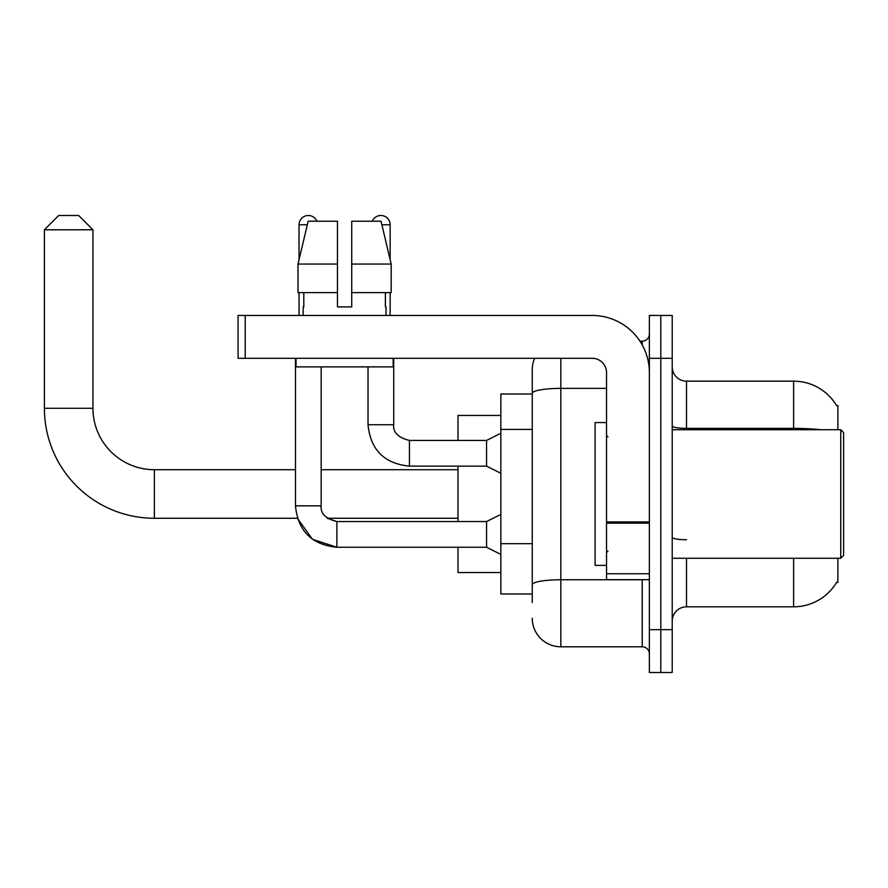 <?xml version="1.0" encoding="UTF-8"?>
<svg xmlns="http://www.w3.org/2000/svg" width="888" height="888" viewBox="0 0 888 888"><rect width="100%" height="100%" fill="white"/><g stroke="black" fill="none" stroke-linecap="round" stroke-linejoin="round"><path stroke-width="1.33" d="M837.884 429.714L837.884 405.439L836.585 405.616A49.983 49.983 0 0 0 793.617 381.163A49.983 49.983 0 0 1 836.485 405.439A49.983 49.983 0 0 0 793.617 381.163L686.502 381.163A14.286 14.286 0 0 1 672.216 366.877A14.286 14.286 0 0 0 686.502 381.163L686.502 429.714M837.884 558.252L837.884 582.528L836.74 582.106A49.983 49.983 0 0 1 793.617 606.815L686.502 606.815A14.286 14.286 0 0 0 672.216 621.089M532.256 602.53L532.256 393.34L532.256 394.017L500.843 394.017L500.843 593.961L532.256 593.961M660.794 629.659L660.794 672.505L672.216 672.505L672.216 629.659L660.794 629.659L660.794 672.505L649.372 672.505L649.372 629.659L660.794 629.659L660.794 358.308L660.794 629.659M649.372 629.659L649.372 315.462L660.794 315.462L660.794 358.308L660.794 315.462L672.216 315.462L672.216 629.659M560.828 358.308L560.828 646.797L642.224 646.797L642.224 579.675M639.948 341.17L642.224 341.17A7.137 7.137 0 0 0 649.372 334.032M532.256 420.845L532.256 369.741A28.56 28.56 0 0 1 534.643 358.308M532.256 589.676L532.256 552.236M606.526 388.378L560.828 388.378A28.56 4.962 180 0 0 532.256 393.34L532.256 369.741M649.372 653.945A7.137 7.137 0 0 0 642.224 646.797M560.828 646.797A28.56 28.56 0 0 1 532.256 618.237M351.737 306.893L337.462 306.893L351.737 306.893L337.462 306.893L351.737 306.893L351.737 221.212L381.041 221.212L391.186 264.047L391.186 292.618L351.737 292.618M372.305 221.212A9.28 9.28 0 0 1 390.154 224.775L390.154 259.707L391.186 264.047L351.737 264.047M337.462 264.047L337.462 292.618L298.013 292.618L298.013 264.047L308.158 221.212L337.462 221.212L337.462 264.047L298.013 264.047L299.045 259.707L299.045 224.775L307.315 224.775M295.471 358.308L295.493 505.838C297.957 530.969 311.766 544.777 336.885 547.252L312.476 539.294L297.38 518.259L312.476 539.294L336.885 547.252L312.476 539.294L297.38 518.259L312.476 539.294L336.885 547.252L312.476 539.294L297.38 518.259L154.368 518.259A109.968 109.968 0 0 1 44.4 408.291L44.4 229.781L58.686 215.495L78.677 215.495L92.963 229.781L44.4 229.781M154.368 518.259L154.368 469.708A61.416 61.416 0 0 1 92.963 408.291L92.963 229.781M457.997 466.133L457.997 521.545M457.997 547.252L457.997 572.538L500.843 572.538M500.843 415.44L457.997 415.44L457.997 440.426M299.045 224.775A9.28 9.28 0 0 1 316.894 221.212M500.843 554.401L486.557 547.252L486.557 521.545L500.843 514.407M486.557 547.252L336.885 547.252C311.766 544.777 297.957 530.969 295.471 505.838C297.957 530.969 311.766 544.777 336.885 547.252C311.766 544.777 297.957 530.969 295.471 505.838L321.179 505.838L321.179 366.877M299.045 292.618L299.045 315.462M500.843 473.282L486.557 466.133L486.557 440.426L500.843 433.289M368.021 366.877L368.021 424.719L393.728 424.719L393.728 358.308M390.154 292.618L390.154 315.462M649.372 579.675L606.526 579.675L606.526 521.922L649.372 521.922M649.372 372.594A57.132 57.132 0 0 0 592.24 315.462L245.199 315.462L245.199 358.308L592.24 358.308A14.286 14.286 0 0 1 606.526 372.594L606.526 521.922M245.199 358.308L238.062 358.308L238.062 315.462L245.199 315.462M303.185 306.893L303.807 306.893L303.185 306.893L303.185 315.462M386.014 306.893L385.392 306.893L386.014 306.893L386.014 315.462M385.392 292.618L385.392 306.893M337.462 292.618L337.462 306.893M303.807 306.893L303.807 292.618M296.037 358.308L296.037 366.877L393.162 366.877L393.162 358.308M391.186 292.618L391.186 264.047L381.041 221.212M308.158 221.212L298.013 264.047M840.747 429.714L843.6 432.578L843.6 555.4L840.747 558.252L840.747 429.714L672.216 429.714M606.526 422.577L595.104 422.577L595.104 565.39L606.526 565.39M532.256 429.415L500.843 429.415M532.256 543.667L500.843 543.667M686.502 558.252L686.502 606.815M793.617 606.815L793.617 558.252M836.585 405.616A49.983 49.983 0 0 0 793.617 381.163L793.617 428.371L686.502 428.371A14.286 2.475 0 0 1 672.216 425.885M820.39 429.714A49.983 8.68 180 0 0 793.617 428.371L793.617 429.714M672.216 358.308L649.372 358.308M686.502 539.76A14.286 2.475 -0 0 1 672.216 537.284M644.71 579.675A7.137 1.243 0 0 1 642.224 579.753L560.828 579.753A28.56 4.962 180 0 0 532.256 584.715M642.224 344.933L642.224 341.17M44.4 408.291L92.963 408.291M295.471 505.838C297.957 530.969 311.766 544.777 336.885 547.252L336.885 521.578M486.557 466.133L409.435 466.133C384.315 463.658 370.507 449.85 368.021 424.719C370.507 449.85 384.315 463.658 409.435 466.133C384.315 463.658 370.507 449.85 368.021 424.719C370.507 449.85 384.315 463.658 409.435 466.133C384.315 463.658 370.507 449.85 368.021 424.719C370.507 449.85 384.315 463.658 409.435 466.133C384.315 463.658 370.507 449.85 368.021 424.719C370.507 449.85 384.315 463.658 409.435 466.133C384.315 463.658 370.507 449.85 368.021 424.719C370.507 449.85 384.315 463.658 409.435 466.133L409.435 440.459C398.101 437.573 392.862 432.334 393.728 424.719C392.862 432.334 398.101 437.573 409.435 440.426C398.101 437.573 392.862 432.334 393.728 424.719C392.862 432.334 398.101 437.573 409.435 440.426C398.101 437.573 392.862 432.334 393.728 424.719C392.862 432.334 398.101 437.573 409.435 440.426C398.101 437.573 392.862 432.334 393.728 424.719C392.862 432.334 398.101 437.573 409.435 440.426C398.101 437.573 392.862 432.334 393.728 424.719C392.862 432.334 398.101 437.573 409.435 440.426L486.557 440.426M381.884 224.775L390.154 224.775M649.372 523.165L606.526 523.165M606.526 573.77L649.372 573.77M457.997 518.259L327.272 518.259L336.885 521.545C325.552 518.692 320.313 513.453 321.179 505.838C320.313 513.453 325.552 518.692 336.885 521.545C325.552 518.692 320.313 513.453 321.179 505.838C320.313 513.453 325.552 518.692 336.885 521.545C325.552 518.692 320.313 513.453 321.179 505.838M457.997 469.708L321.179 469.708M295.471 469.708L154.368 469.708M486.557 521.545L336.885 521.545M672.216 558.252L840.747 558.252M607.958 436.863L606.526 435.431M607.958 551.115L606.526 552.536"/></g></svg>
